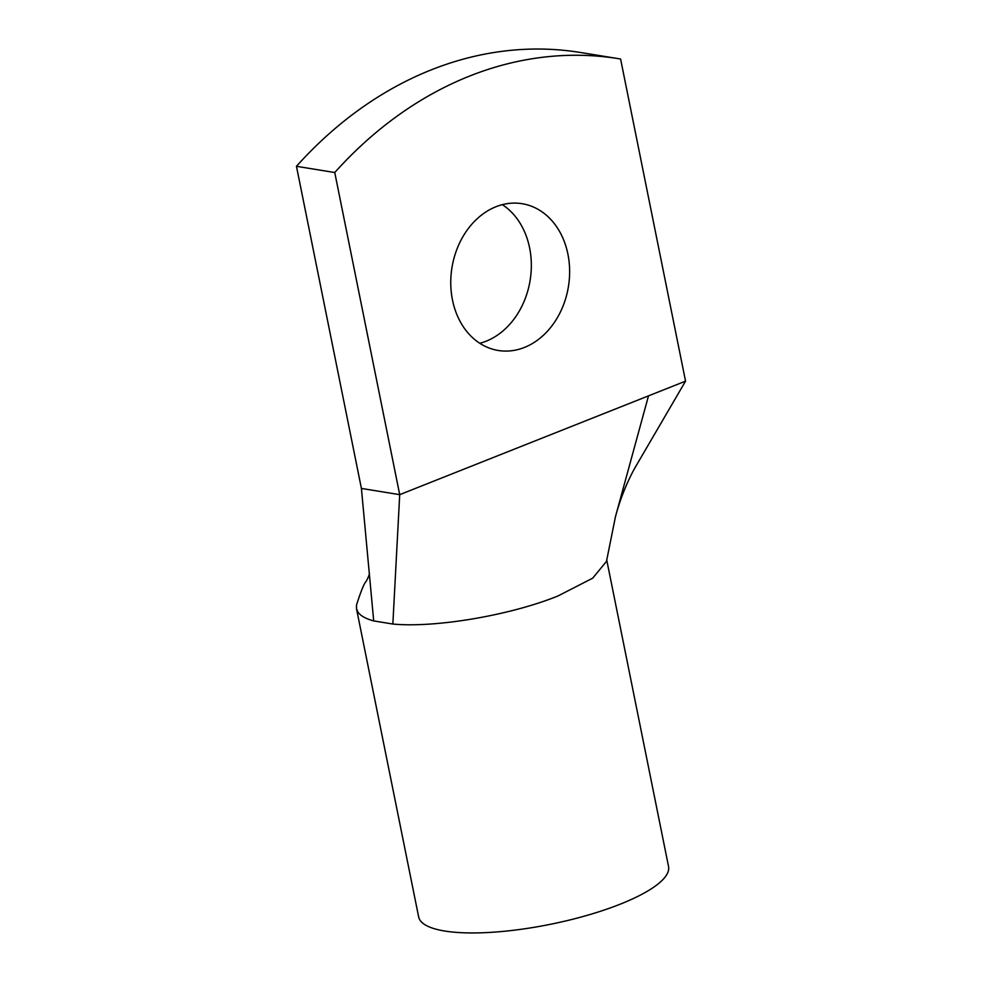 <?xml version="1.0" encoding="UTF-8"?>
<svg xmlns="http://www.w3.org/2000/svg" width="982" height="982" viewBox="0 0 982 982"><rect width="100%" height="100%" fill="white"/><g stroke="black" fill="none" stroke-linecap="round" stroke-linejoin="round"><path stroke-width="1.47" d="M373.7 620.919L369.244 572.874C369.76 573.721 368.741 576.544 366.176 581.344C364.199 583.136 360.971 591.041 356.503 605.059L356.491 608.693L357.89 611.995C360.419 615.751 365.685 618.734 373.7 620.919L392.849 624.036L399.711 494.658L361.413 488.435L296.454 166.302A424.875 337.072 -80.8 0 1 580.669 52.525L618.967 58.748A424.875 337.072 -80.8 0 1 620.587 59.018L685.546 381.151L399.711 494.658L334.752 172.525L296.454 166.302M334.752 172.525A424.875 337.072 -80.8 0 1 618.967 58.748M452.481 300.013A74.35 58.994 -80.8 0 1 522.142 203.704A74.35 58.994 -80.8 0 1 567.915 254.166A74.35 58.994 -80.8 0 1 498.255 350.476A74.35 58.994 -80.8 0 1 452.481 300.013M502.33 204.661A74.35 58.994 -80.8 0 1 529.617 247.943A74.35 58.994 -80.8 0 1 479.768 343.283M369.244 572.874L361.413 488.435M685.546 381.151L634.716 468.218C626.541 483.132 620.121 499.298 615.456 516.704L606.471 561.409L592.698 578.165L557.936 595.988C510.284 615.333 435.149 628.087 392.849 624.036M606.692 559.814L668.546 866.529A127.464 33.278 168.6 0 1 556.794 922.97A127.464 33.278 168.6 0 1 420.05 920.232A127.464 33.278 168.6 0 1 418.651 916.918L356.491 608.693M648.501 395.856L615.456 516.704"/></g></svg>
